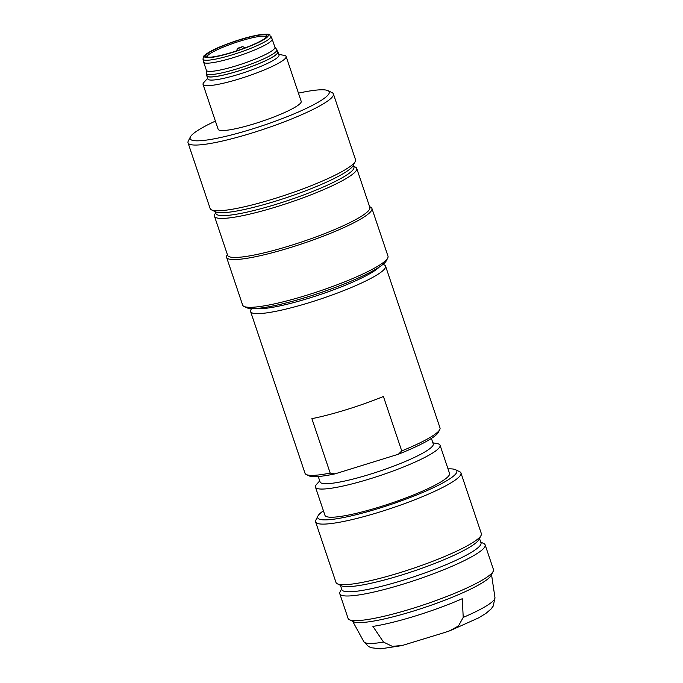 <?xml version="1.0" encoding="UTF-8"?>
<svg xmlns="http://www.w3.org/2000/svg" width="683" height="683" viewBox="0 0 683 683"><rect width="100%" height="100%" fill="white"/><g stroke="black" fill="none" stroke-linecap="round" stroke-linejoin="round"><path stroke-width="1.02" d="M206.889 75.207A37.514 5.498 -18.6 0 0 206.838 75.924A37.514 5.498 -18.6 0 0 238.316 71.049A37.514 5.498 -18.6 0 0 277.955 51.985A37.514 5.498 -18.6 0 0 277.486 51.447M274.882 47.153L276.769 49.5A37.241 5.455 161.4 0 1 276.914 49.757L277.691 52.07A37.241 5.455 161.4 0 1 238.35 70.998A37.241 5.455 161.4 0 1 207.094 75.83L206.317 73.516A37.241 5.455 161.4 0 1 206.275 73.226L206.36 70.212M278.758 54.384L284.188 55.374A43.814 6.42 161.4 0 1 286.109 56.467A43.814 6.42 161.4 0 1 285.887 57.654A43.814 6.42 161.4 0 1 239.818 78.733A43.814 6.42 161.4 0 1 203.056 84.419A43.814 6.42 161.4 0 1 203.278 83.241A43.814 6.42 161.4 0 1 203.918 82.387L207.649 78.323M203.056 84.419L218.15 129.275A43.814 6.42 -18.6 0 0 254.913 123.589A43.814 6.42 -18.6 0 0 301.203 101.323L286.109 56.467M215.401 121.104A73.388 10.757 -18.6 0 0 190.489 136.728A73.388 10.757 -18.6 0 0 190.378 136.942A73.388 10.757 -18.6 0 0 251.694 129.181A73.388 10.757 -18.6 0 0 328.865 93.87A73.388 10.757 -18.6 0 0 327.96 90.643A73.388 10.757 -18.6 0 0 298.454 93.153M355.237 161.504L353.171 165.551A73.388 10.757 161.4 0 1 353.051 165.764A73.388 10.757 161.4 0 1 286.766 197.566A73.388 10.757 161.4 0 1 215.589 211.85L211.491 209.877A76.675 11.235 -18.6 0 0 274.498 198.608A76.675 11.235 -18.6 0 0 355.117 161.717A76.675 11.235 -18.6 0 0 355.237 161.504A76.675 11.235 -18.6 0 0 355.51 159.651L333.389 93.93A76.675 11.235 161.4 0 1 332.997 95.996A76.675 11.235 161.4 0 1 252.377 132.886A76.675 11.235 161.4 0 1 188.038 142.841A76.675 11.235 161.4 0 1 188.312 140.997L190.378 136.942M327.96 90.643L332.058 92.615A76.675 11.235 161.4 0 1 333.389 93.93M206.838 75.924L207.871 78.997A37.514 5.498 -18.6 0 0 239.357 74.131A37.514 5.498 -18.6 0 0 278.801 56.083A37.514 5.498 -18.6 0 0 278.988 55.067L277.955 51.985M215.999 212.029A72.842 10.672 -18.6 0 0 223.529 215.606A72.842 10.672 -18.6 0 0 297.395 197.233A72.842 10.672 -18.6 0 0 353.572 169A72.842 10.672 -18.6 0 0 352.949 165.935L355.408 167.113A75.036 10.996 161.4 0 1 356.714 168.394A75.036 10.996 161.4 0 1 356.33 170.417A75.036 10.996 161.4 0 1 298.462 199.496A75.036 10.996 161.4 0 1 222.376 218.423A75.036 10.996 161.4 0 1 214.479 216.263A75.036 10.996 161.4 0 1 214.744 214.453L215.982 212.02M276.914 49.757A37.241 5.455 161.4 0 1 276.726 50.764A37.241 5.455 161.4 0 1 237.564 68.684A37.241 5.455 161.4 0 1 206.317 73.516M271.979 40.049A36.148 5.293 161.4 0 1 233.97 57.44A36.148 5.293 161.4 0 1 203.645 62.136A36.148 5.293 161.4 0 1 203.619 62.051L202.996 59.148A35.815 5.251 161.4 0 0 233.065 54.58A35.815 5.251 161.4 0 0 270.724 37.352A35.815 5.251 161.4 0 0 270.878 36.301L272.133 38.991A36.148 5.293 161.4 0 1 272.167 39.076A36.148 5.293 161.4 0 1 271.979 40.049M203.645 62.136L206.411 70.349A36.148 5.293 -18.6 0 0 236.736 65.653A36.148 5.293 -18.6 0 0 274.745 48.262A36.148 5.293 -18.6 0 0 274.925 47.289L272.167 39.076M266.805 36.549A32.314 4.738 161.4 0 1 232.835 52.096A32.314 4.738 161.4 0 1 206.283 56.843A32.314 4.738 161.4 0 1 205.882 55.417A32.314 4.738 161.4 0 1 239.622 39.947A32.314 4.738 161.4 0 1 266.857 36.455A32.314 4.738 161.4 0 1 266.805 36.549M266.31 37.198A31.222 4.576 -18.6 0 0 266.285 37.053A31.222 4.576 -18.6 0 0 240.083 41.108A31.222 4.576 -18.6 0 0 207.265 56.126A31.222 4.576 -18.6 0 0 207.103 56.962A31.222 4.576 -18.6 0 0 207.171 57.099M240.134 47.921L237.582 48.288L242.696 46.564L240.134 47.921M369.588 206.642L370.587 207.128A76.675 11.235 161.4 0 1 371.919 208.435A76.675 11.235 161.4 0 1 371.535 210.501A76.675 11.235 161.4 0 1 312.396 240.22A76.675 11.235 161.4 0 1 234.645 259.566A76.675 11.235 161.4 0 1 226.577 257.346A76.675 11.235 161.4 0 1 226.85 255.502L227.354 254.511M226.577 257.346L242.644 305.105A76.675 11.235 -18.6 0 0 243.976 306.411A76.675 11.235 -18.6 0 0 250.721 307.316A76.675 11.235 -18.6 0 0 328.463 287.978A76.675 11.235 -18.6 0 0 387.603 258.259A76.675 11.235 -18.6 0 0 387.722 258.037A76.675 11.235 -18.6 0 0 387.995 256.193L371.919 208.435M387.722 258.037L386.347 260.735A74.49 10.911 161.4 0 1 386.228 260.949A74.49 10.911 161.4 0 1 318.952 293.229A74.49 10.911 161.4 0 1 246.708 307.726L243.976 306.411M214.479 216.263L227.618 255.288A75.036 10.996 -18.6 0 0 235.515 257.448A75.036 10.996 -18.6 0 0 311.593 238.521A75.036 10.996 -18.6 0 0 369.469 209.442A75.036 10.996 -18.6 0 0 369.844 207.419L356.714 168.394M383.052 264.321L384.333 264.936A71.203 10.433 161.4 0 1 385.571 266.148A71.203 10.433 161.4 0 1 385.203 268.069A71.203 10.433 161.4 0 1 315.87 300.58A71.203 10.433 161.4 0 1 250.601 311.576A71.203 10.433 161.4 0 1 250.857 309.86L251.498 308.596M250.601 311.576L305.036 473.319A71.203 10.433 -18.6 0 0 306.274 474.54A71.203 10.433 -18.6 0 0 330.196 473.088L334.935 473.891A69.009 10.108 161.4 0 1 309.006 475.855L306.274 474.54M401.741 450.925A71.203 10.433 -18.6 0 0 439.639 429.82A71.203 10.433 -18.6 0 0 439.75 429.616L438.375 432.313A69.009 10.108 161.4 0 1 438.264 432.518A69.009 10.108 161.4 0 1 398.385 454.229L401.741 450.925L383.419 396.499A71.203 10.433 161.4 0 1 311.883 418.653L330.196 473.088M431.408 438.435L433.253 443.89A59.703 8.751 161.4 0 1 432.945 445.504A59.703 8.751 161.4 0 1 374.813 472.756A59.703 8.751 161.4 0 1 320.088 481.976L318.252 476.512M398.385 454.229L334.935 473.891M379.227 267.079A67.369 9.869 161.4 0 1 320.028 294.621A67.369 9.869 161.4 0 1 256.21 308.477M432.885 442.815L437.18 443.591A65.722 9.63 161.4 0 1 440.057 445.231A65.722 9.63 161.4 0 1 439.724 447.006A65.722 9.63 161.4 0 1 375.718 477.016A65.722 9.63 161.4 0 1 315.478 487.158A65.722 9.63 161.4 0 1 315.811 485.391A65.722 9.63 161.4 0 1 316.775 484.119L319.721 480.892M440.057 445.231L449.534 473.396A65.722 9.63 161.4 0 1 449.201 475.172A65.722 9.63 161.4 0 1 385.203 505.181A65.722 9.63 161.4 0 1 324.954 515.324L315.478 487.158M445.342 632.304L449.431 630.913L458.43 626.004L463.228 617.398L462.254 598.718A72.424 10.612 161.4 0 1 372.909 626.388L383.505 642.088L392.324 646.357L402.304 645.469L445.342 632.304M315.606 521.897L336.002 582.488A76.675 11.235 -18.6 0 0 337.334 583.803A76.675 11.235 -18.6 0 0 400.332 572.533A76.675 11.235 -18.6 0 0 480.952 535.643A76.675 11.235 -18.6 0 0 481.071 535.421A76.675 11.235 -18.6 0 0 481.344 533.577L460.957 472.986A76.675 11.235 161.4 0 1 460.564 475.052A76.675 11.235 161.4 0 1 379.944 511.943A76.675 11.235 161.4 0 1 315.606 521.897A76.675 11.235 161.4 0 1 315.879 520.053L317.945 516.006A73.388 10.757 -18.6 0 0 379.799 508.075A73.388 10.757 -18.6 0 0 456.432 472.935A73.388 10.757 -18.6 0 0 455.527 469.699A73.388 10.757 -18.6 0 0 448.005 468.862M323.426 510.79A73.388 10.757 -18.6 0 0 318.056 515.793A73.388 10.757 -18.6 0 0 317.945 516.006M339.801 593.792L348.099 618.439A76.675 11.235 -18.6 0 0 349.431 619.746A76.675 11.235 -18.6 0 0 412.43 608.476A76.675 11.235 -18.6 0 0 493.049 571.594A76.675 11.235 -18.6 0 0 493.169 571.372A76.675 11.235 -18.6 0 0 493.442 569.52L485.143 544.872A76.675 11.235 161.4 0 1 484.759 546.946A76.675 11.235 161.4 0 1 404.14 583.828A76.675 11.235 161.4 0 1 339.801 593.792A76.675 11.235 161.4 0 1 340.074 591.939L341.62 588.9M479.526 538.469L480.994 542.84A73.388 10.757 161.4 0 1 480.619 544.821A73.388 10.757 161.4 0 1 403.457 580.132A73.388 10.757 161.4 0 1 341.876 589.66L340.407 585.28M481.071 535.421L479.005 539.476A73.388 10.757 161.4 0 1 478.894 539.69A73.388 10.757 161.4 0 1 401.732 574.992A73.388 10.757 161.4 0 1 341.423 585.775L337.334 583.803M493.169 571.372L491.103 575.419A73.388 10.757 161.4 0 1 490.992 575.632A73.388 10.757 161.4 0 1 413.83 610.943A73.388 10.757 161.4 0 1 353.521 621.718L349.431 619.746M455.527 469.699L459.625 471.68A76.675 11.235 161.4 0 1 460.957 472.986M188.038 142.841L210.159 208.571A76.675 11.235 -18.6 0 0 211.491 209.877M439.75 429.616A71.203 10.433 -18.6 0 0 440.006 427.899L385.571 266.148M480.738 542.08L483.812 543.566A76.675 11.235 161.4 0 1 485.143 544.872M204.635 55.801A33.638 4.926 -18.6 0 0 232.69 52.343A33.638 4.926 -18.6 0 0 268.06 36.156A33.638 4.926 -18.6 0 0 240.006 39.623A33.638 4.926 -18.6 0 0 204.635 55.801M463.228 617.398A69.196 10.143 -18.6 0 0 494.543 599.179A69.196 10.143 -18.6 0 0 494.962 597.574L491.529 574.591M401.126 645.725L380.431 648.85L371.125 647.723L368.47 646.468L363.843 641.696A69.196 10.143 -18.6 0 0 383.505 642.088M270.878 36.301C267.574 35.917 276.547 31.802 252.582 36.139C242.499 38.564 232.271 41.868 221.898 46.068C208.913 51.157 202.655 56.407 203.432 56.766L202.996 59.148M237.582 48.288L236.531 50.909M450.498 630.494L478.783 617.799L485.972 613.368L491.077 608.988L493.271 606.009L494.962 597.574M363.843 641.696L352.684 621.317M245.001 47.921L242.696 46.564"/></g></svg>
